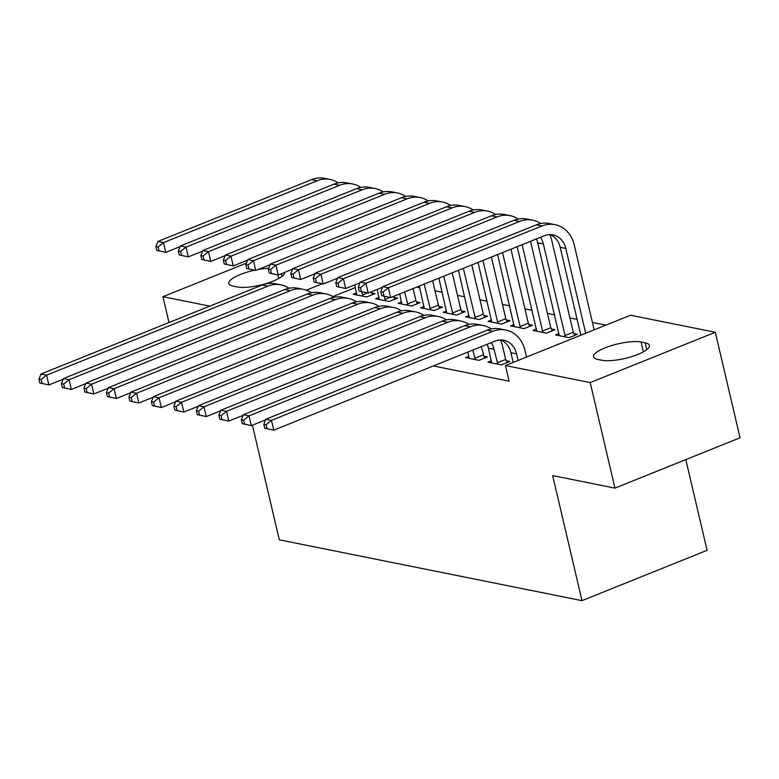 <?xml version="1.0" encoding="UTF-8"?>
<svg xmlns="http://www.w3.org/2000/svg" width="779" height="779" viewBox="0 0 779 779"><rect width="100%" height="100%" fill="white"/><g stroke="black" fill="none" stroke-linecap="round" stroke-linejoin="round"><path stroke-width="1.17" d="M605.828 325.155L592.429 322.457M577.103 319.38L569.936 317.939M554.609 314.862L547.452 313.421M532.125 310.344L524.968 308.903M509.632 305.816L502.474 304.385M487.148 301.298L479.991 299.857M464.654 296.78L457.497 295.338M442.17 292.261L435.013 290.82M419.677 287.743L416.619 287.13M630.523 315.222L715.297 332.263L590.2 382.586L505.425 365.546L630.523 315.222M590.2 382.586L614.952 488.112L740.05 437.779L715.297 332.263M685.812 459.6L707.089 550.325L581.991 600.648L279.301 539.818L252.415 425.168M559.001 333.558L555.573 334.941L569.059 337.648L577.512 334.249L573.87 333.519M491.374 360.765L487.946 362.147L501.442 364.854L509.894 361.456L506.243 360.726M514.023 324.522L510.596 325.904L524.082 328.611L532.534 325.213L528.892 324.483M469.046 315.485L465.618 316.858L479.114 319.575L487.566 316.177L483.915 315.437M424.068 306.439L420.641 307.822L434.137 310.529L442.589 307.13L438.937 306.4M379.091 297.403L375.663 298.785L389.159 301.492L397.611 298.094L393.96 297.364M355.351 287.548L332.867 296.595M433.309 365.955L509.086 381.184L505.425 365.546M356.597 292.885L353.179 294.258L366.666 296.974L375.118 293.576L371.466 292.836M401.575 301.921L398.157 303.304L411.643 306.011L420.095 302.612L416.444 301.882M446.552 310.967L443.124 312.34L456.621 315.057L465.073 311.649L461.421 310.918M491.53 320.003L488.102 321.376L501.598 324.093L510.05 320.695L506.399 319.955M468.89 356.246L465.462 357.629L478.958 360.336L487.411 356.938L483.759 356.207M536.507 329.04L533.079 330.423L546.576 333.13L555.028 329.731L551.376 329.001M645.158 342.848A26.642 7.05 166.8 0 1 649.452 345.467A26.642 7.05 166.8 0 1 631.798 356.597A26.642 7.05 166.8 0 1 601.875 360.258L597.834 359.44A26.642 7.05 166.8 0 1 593.53 356.821A26.642 7.05 166.8 0 1 611.184 345.681A26.642 7.05 166.8 0 1 641.107 342.03L645.158 342.848L646.774 349.722M168.985 322.535L162.928 296.711L246.388 263.136M209.775 306.128L162.928 296.711M614.952 488.112L552.662 475.589L581.991 600.648M284.734 272.348A26.642 7.05 166.8 0 1 266.691 283.4A26.642 7.05 166.8 0 1 237.118 286.945L233.067 286.127A26.642 7.05 166.8 0 1 228.773 283.507A26.642 7.05 166.8 0 1 254.597 270.216M258.015 269.534A26.642 7.05 166.8 0 1 268.619 268.297M322.165 283.799L306.322 290.168M63.216 379.178L48.882 384.943L39.865 382.986L42.115 383.443L41.199 379.529L38.95 379.081L39.865 382.986M38.95 379.081L40.975 374.037L262.26 285.017A31.218 26.058 -78.6 0 1 275.279 283.712L280.907 284.841A31.218 26.058 -78.6 0 1 288.99 288.259M40.975 374.037L46.594 375.166L267.879 286.146A31.218 26.058 -78.6 0 1 280.907 284.841M41.199 379.529L46.594 375.166L48.882 384.943L42.115 383.443M371.047 291.891L372.304 294.705M356.821 294.998L354.727 284.89M363.014 296.244L361.68 291.706M359.752 283.449L359.625 282.923M180.115 246.602L165.791 252.367L156.774 250.41L159.023 250.867L158.108 246.962L155.858 246.505L156.774 250.41M155.858 246.505L157.874 241.471L311.542 179.647A31.218 26.058 -78.6 0 1 324.57 178.352L330.189 179.482A31.218 26.058 -78.6 0 1 338.281 182.89M157.874 241.471L163.502 242.6L317.16 180.777A31.218 26.058 -78.6 0 1 330.189 179.482M158.108 246.962L163.502 242.6L165.791 252.367L159.023 250.867M362.449 294.959L367.522 292.914M85.7 383.696L71.376 389.461L62.359 387.504L64.608 387.961L63.683 384.047L61.434 383.599L62.359 387.504M61.434 383.599L63.459 378.565L284.744 289.535A31.218 26.058 -78.6 0 1 297.773 288.24L303.391 289.369A31.218 26.058 -78.6 0 1 311.483 292.777M63.459 378.565L69.078 379.694L290.363 290.664A31.218 26.058 -78.6 0 1 303.391 289.369M63.683 384.047L69.078 379.694L71.376 389.461L64.608 387.961M108.193 388.215L93.86 393.979L84.843 392.022L87.092 392.48L86.177 388.575L83.928 388.117L84.843 392.022M83.928 388.117L85.943 383.083L307.228 294.053A31.218 26.058 -78.6 0 1 320.257 292.758L325.885 293.887A31.218 26.058 -78.6 0 1 333.967 297.296M85.943 383.083L91.571 384.213L312.856 295.183A31.218 26.058 -78.6 0 1 325.885 293.887M86.177 388.575L91.571 384.213L93.86 393.979L87.092 392.48M393.541 296.419L394.787 299.224M379.315 299.516L377.221 289.418M385.508 300.762L384.174 296.224M382.236 287.977L382.109 287.441M202.608 251.12L188.275 256.885L179.258 254.937L181.507 255.385L180.592 251.481L178.342 251.023L179.258 254.937M178.342 251.023L180.368 245.989L334.025 184.165A31.218 26.058 -78.6 0 1 347.054 182.87L352.683 184A31.218 26.058 -78.6 0 1 360.765 187.408M180.368 245.989L185.986 247.118L339.654 185.295A31.218 26.058 -78.6 0 1 352.683 184M180.592 251.481L185.986 247.118L188.275 256.885L181.507 255.385M384.933 299.477L390.006 297.432M413.055 288.561L415.879 300.597L417.281 303.742M401.798 304.034L399.705 293.936M407.992 305.28L404.603 291.959M225.092 255.639L210.768 261.403L201.751 259.456L204.001 259.904L203.085 255.999L200.836 255.541L201.751 259.456M200.836 255.541L202.852 250.507L356.519 188.684A31.218 26.058 -78.6 0 1 369.548 187.388L375.166 188.518A31.218 26.058 -78.6 0 1 383.258 191.926M202.852 250.507L208.48 251.636L362.138 189.813A31.218 26.058 -78.6 0 1 375.166 188.518M203.085 255.999L208.48 251.636L210.768 261.403L204.001 259.904M407.417 303.995L415.879 300.597M130.677 392.733L116.353 398.497L107.336 396.55L109.576 396.998L108.661 393.093L106.411 392.635L107.336 396.55M106.411 392.635L108.437 387.601L329.721 298.571A31.218 26.058 -78.6 0 1 342.75 297.276L348.369 298.406A31.218 26.058 -78.6 0 1 356.461 301.814M108.437 387.601L114.055 388.731L335.34 299.701A31.218 26.058 -78.6 0 1 348.369 298.406M108.661 393.093L114.055 388.731L116.353 398.497L109.576 396.998M153.161 397.261L138.837 403.016L129.82 401.068L132.07 401.516L131.154 397.611L128.905 397.154L129.82 401.068M128.905 397.154L130.921 392.119L352.205 303.089A31.218 26.058 -78.6 0 1 365.234 301.794L370.862 302.924A31.218 26.058 -78.6 0 1 378.945 306.332M130.921 392.119L136.549 393.249L357.834 304.219A31.218 26.058 -78.6 0 1 370.862 302.924M131.154 397.611L136.549 393.249L138.837 403.016L132.07 401.516M432.637 280.683L438.363 305.115L439.765 308.27M424.292 308.552L419.287 286.059M430.485 309.799L424.185 284.082M247.586 260.167L233.252 265.931L224.235 263.974L226.485 264.422L225.569 260.517L223.32 260.069L224.235 263.974M223.32 260.069L225.345 255.025L379.003 193.202A31.218 26.058 -78.6 0 1 392.032 191.907L397.66 193.036A31.218 26.058 -78.6 0 1 405.742 196.444M225.345 255.025L230.964 256.155L384.631 194.331A31.218 26.058 -78.6 0 1 397.66 193.036M225.569 260.517L230.964 256.155L233.252 265.931L226.485 264.422M429.911 308.513L438.363 305.115M452.209 272.806L460.847 309.633L462.259 312.788M446.776 313.07L438.869 278.181M452.969 314.317L443.757 276.204M270.07 264.685L255.746 270.449L246.729 268.492L248.978 268.95L248.053 265.035L245.813 264.587L246.729 268.492M245.813 264.587L247.829 259.543L401.497 197.72A31.218 26.058 -78.6 0 1 414.525 196.425L420.144 197.554A31.218 26.058 -78.6 0 1 428.236 200.972M247.829 259.543L253.448 260.673L407.115 198.849A31.218 26.058 -78.6 0 1 420.144 197.554M248.053 265.035L253.448 260.673L255.746 270.449L248.978 268.95M452.395 313.031L460.847 309.633M175.655 401.779L161.331 407.544L152.304 405.586L154.554 406.034L153.638 402.13L151.389 401.682L152.304 405.586M151.389 401.682L153.414 396.638L374.699 307.608A31.218 26.058 -78.6 0 1 387.728 306.313L393.346 307.442A31.218 26.058 -78.6 0 1 401.438 310.86M153.414 396.638L159.033 397.767L380.318 308.747A31.218 26.058 -78.6 0 1 393.346 307.442M153.638 402.13L159.033 397.767L161.331 407.544L154.554 406.034M471.792 264.928L483.34 314.151L484.742 317.306M469.27 317.598L458.442 270.303M475.463 318.835L463.339 268.327M292.563 269.203L278.23 274.968L269.213 273.01L271.462 273.468L270.547 269.553L268.297 269.106L269.213 273.01M268.297 269.106L270.323 264.071L423.98 202.248A31.218 26.058 -78.6 0 1 437.009 200.943L442.628 202.073A31.218 26.058 -78.6 0 1 450.72 205.49M270.323 264.071L275.941 265.201L429.609 203.377A31.218 26.058 -78.6 0 1 442.628 202.073M270.547 269.553L275.941 265.201L278.23 274.968L271.462 273.468M474.888 317.559L483.34 314.151M198.139 406.297L183.815 412.062L174.798 410.105L177.047 410.562L176.132 406.648L173.883 406.2L174.798 410.105M173.883 406.2L175.898 401.156L397.183 312.136A31.218 26.058 -78.6 0 1 410.212 310.831L415.83 311.97A31.218 26.058 -78.6 0 1 423.922 315.378M175.898 401.156L181.526 402.285L402.811 313.265A31.218 26.058 -78.6 0 1 415.83 311.97M176.132 406.648L181.526 402.285L183.815 412.062L177.047 410.562M491.374 257.051L505.824 318.679L507.236 321.824M491.753 322.117L478.024 262.426M497.947 323.363L482.922 260.449M315.047 273.721L300.723 279.486L291.706 277.528L293.956 277.986L293.031 274.081L290.781 273.624L291.706 277.528M290.781 273.624L292.807 268.589L446.474 206.766A31.218 26.058 -78.6 0 1 459.503 205.471L465.121 206.601A31.218 26.058 -78.6 0 1 473.213 210.009M292.807 268.589L298.425 269.719L452.093 207.896A31.218 26.058 -78.6 0 1 465.121 206.601M293.031 274.081L298.425 269.719L300.723 279.486L293.956 277.986M497.372 322.078L505.824 318.679M220.632 410.815L206.299 416.58L197.282 414.623L199.531 415.08L198.616 411.166L196.366 410.718L197.282 414.623M196.366 410.718L198.392 405.684L419.677 316.654A31.218 26.058 -78.6 0 1 432.705 315.359L438.324 316.488A31.218 26.058 -78.6 0 1 446.416 319.896M198.392 405.684L204.01 406.813L425.295 317.783A31.218 26.058 -78.6 0 1 438.324 316.488M198.616 411.166L204.01 406.813L206.299 416.58L199.531 415.08M510.956 249.173L528.318 323.197L529.72 326.343M514.247 326.635L497.606 254.548M520.44 327.881L502.504 252.571M337.541 278.239L323.207 284.004L314.19 282.056L316.44 282.504L315.524 278.6L313.275 278.142L314.19 282.056M313.275 278.142L315.291 273.108L468.958 211.284A31.218 26.058 -78.6 0 1 481.987 209.989L487.605 211.119A31.218 26.058 -78.6 0 1 495.697 214.527M315.291 273.108L320.919 274.237L474.586 212.414A31.218 26.058 -78.6 0 1 487.605 211.119M315.524 278.6L320.919 274.237L323.207 284.004L316.44 282.504M519.866 326.596L528.318 323.197M475.307 359.606L472.795 350.063M469.114 358.359L467.897 352.04M481.247 346.665L484.587 358.067M243.116 415.334L228.792 421.098L219.775 419.151L222.025 419.599L221.109 415.694L218.86 415.236L219.775 419.151M218.86 415.236L220.876 410.202L442.16 321.172A31.218 26.058 -78.6 0 1 455.189 319.877L460.808 321.006A31.218 26.058 -78.6 0 1 468.9 324.415M220.876 410.202L226.504 411.331L447.789 322.302A31.218 26.058 -78.6 0 1 460.808 321.006M221.109 415.694L226.504 411.331L228.792 421.098L222.025 419.599M474.732 358.321L483.184 354.922M530.538 241.295L550.802 327.716L552.214 330.861M536.731 331.153L517.188 246.67M542.924 332.399L522.086 244.694M360.025 282.767L345.701 288.522L336.674 286.575L338.923 287.023L338.008 283.118L335.759 282.66L336.674 286.575M335.759 282.66L337.784 277.626L491.452 215.802A31.218 26.058 -78.6 0 1 504.471 214.507L510.099 215.637A31.218 26.058 -78.6 0 1 518.181 219.045M337.784 277.626L343.403 278.755L497.07 216.932A31.218 26.058 -78.6 0 1 510.099 215.637M338.008 283.118L343.403 278.755L345.701 288.522L338.923 287.023M542.35 331.114L550.802 327.716M497.791 364.124L494.052 349.333A20.809 17.372 101.4 0 0 491.208 342.663M491.598 362.878L488.433 348.203A20.809 17.372 101.4 0 0 487.118 344.308M500.478 339.965A31.218 26.058 -78.6 0 1 502.504 345.934L505.668 359.44L507.08 362.586M265.61 419.852L251.276 425.616L242.259 423.669L244.509 424.117L243.593 420.212L241.344 419.754L242.259 423.669M241.344 419.754L243.369 414.72L464.654 325.69A31.218 26.058 -78.6 0 1 477.673 324.395L483.301 325.525A31.218 26.058 -78.6 0 1 491.383 328.933M243.369 414.72L248.988 415.85L470.273 326.82A31.218 26.058 -78.6 0 1 483.301 325.525M243.593 420.212L248.988 415.85L251.276 425.616L244.509 424.117M497.216 362.839L505.668 359.44M549.77 234.596A31.218 26.058 -78.6 0 1 551.795 240.565L573.295 332.234L574.698 335.389M559.225 335.671L537.714 242.834A20.809 17.372 101.4 0 0 536.4 238.939M565.418 336.918L543.343 243.963A20.809 17.372 101.4 0 0 540.49 237.293M382.508 287.285L368.185 293.05L359.168 291.093L361.417 291.541L360.502 287.636L358.252 287.188L359.168 291.093M358.252 287.188L360.268 282.144L513.936 220.321A31.218 26.058 -78.6 0 1 526.964 219.026L532.583 220.155A31.218 26.058 -78.6 0 1 540.675 223.563M360.268 282.144L365.896 283.274L519.564 221.45A31.218 26.058 -78.6 0 1 532.583 220.155M360.502 287.636L365.896 283.274L368.185 293.05L361.417 291.541M564.843 335.632L573.295 332.234M518.093 360.453L516.545 353.851A20.809 17.372 101.4 0 0 503.74 340.248A20.809 17.372 101.4 0 0 495.054 341.114L273.77 430.144L264.753 428.187L267.002 428.635L266.077 424.73L263.838 424.282L264.753 428.187M513.195 362.42L510.917 352.721A20.809 17.372 101.4 0 0 500.868 339.965M263.838 424.282L265.853 419.238L271.472 420.368L492.756 331.338A31.218 26.058 -78.6 0 1 505.785 330.043A31.218 26.058 -78.6 0 1 524.997 350.453L526.546 357.055M265.853 419.238L487.138 330.208A31.218 26.058 -78.6 0 1 500.167 328.913L505.785 330.043M266.077 424.73L271.472 420.368L273.77 430.144L267.002 428.635M380.736 291.706L381.652 295.611L383.901 296.069L382.986 292.154L380.736 291.706L382.762 286.662L388.38 287.792L542.048 225.978A31.218 26.058 -78.6 0 1 555.076 224.673A31.218 26.058 -78.6 0 1 574.279 245.083L594.163 329.848M580.813 335.223L560.208 247.352A20.809 17.372 101.4 0 0 550.159 234.596M585.711 333.246L565.827 248.482A20.809 17.372 101.4 0 0 553.022 234.878A20.809 17.372 101.4 0 0 544.336 235.745L390.678 297.568L381.652 295.611M382.762 286.662L536.429 224.839A31.218 26.058 -78.6 0 1 549.448 223.544L555.076 224.673M382.986 292.154L388.38 287.792L390.678 297.568L383.901 296.069M277.791 274.88L278.658 278.561M281.375 273.702L282.008 276.409M641.107 342.03L643.415 351.874M262.26 285.017L267.879 286.146M311.542 179.647L317.16 180.777M284.744 289.535L290.363 290.664M307.228 294.053L312.856 295.183M334.025 184.165L339.654 185.295M356.519 188.684L362.138 189.813M329.721 298.571L335.34 299.701M352.205 303.089L357.834 304.219M379.003 193.202L384.631 194.331M401.497 197.72L407.115 198.849M374.699 307.608L380.318 308.747M423.98 202.248L429.609 203.377M397.183 312.136L402.811 313.265M446.474 206.766L452.093 207.896M419.677 316.654L425.295 317.783M468.958 211.284L474.586 212.414M442.16 321.172L447.789 322.302M491.452 215.802L497.07 216.932M488.433 348.203L494.052 349.333M464.654 325.69L470.273 326.82M537.714 242.834L543.343 243.963M513.936 220.321L519.564 221.45M510.917 352.721L516.545 353.851M487.138 330.208L492.756 331.338M560.208 247.352L565.827 248.482M536.429 224.839L542.048 225.978"/></g></svg>
